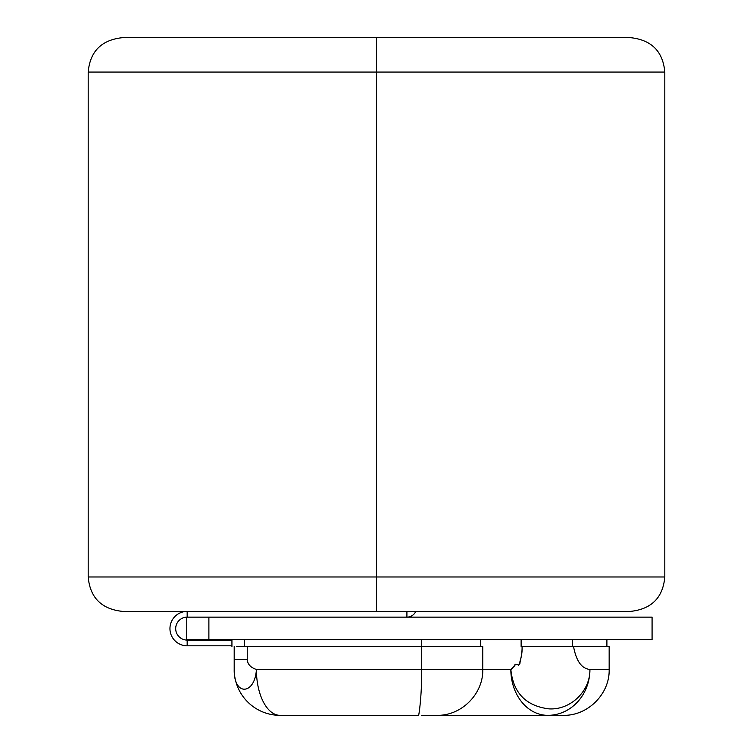 <?xml version="1.0" encoding="UTF-8"?>
<svg xmlns="http://www.w3.org/2000/svg" width="753" height="753" viewBox="0 0 753 753"><rect width="100%" height="100%" fill="white"/><g stroke="black" fill="none" stroke-linecap="round" stroke-linejoin="round"><path stroke-width="1.13" d="M376.5 611.398L122.617 611.398C101.514 609.168 90.04 597.694 88.195 576.977L88.195 72.072C90.04 51.355 101.514 39.881 122.617 37.65L376.5 37.65L376.5 72.072L88.195 72.072L376.5 72.072L376.5 576.977L376.5 72.072L664.805 72.072L664.805 576.977L376.5 576.977L664.805 576.977C662.96 597.694 651.486 609.168 630.383 611.398L376.5 611.398L376.5 576.977L88.195 576.977L376.5 576.977L376.5 611.398L187.168 611.398A17.215 17.215 0 0 0 169.952 628.614A17.215 17.215 0 0 0 187.168 645.82L187.168 640.088A11.474 11.474 0 0 1 175.694 628.811A11.474 11.474 0 0 1 186.753 617.14A11.474 11.474 0 0 0 175.694 628.811A11.474 11.474 0 0 0 187.168 640.088L231.933 640.088L187.168 640.088L187.168 645.82L231.933 645.82L187.168 645.82A17.215 17.215 0 0 1 169.952 628.614A17.215 17.215 0 0 1 187.168 611.398L187.168 617.131L187.168 611.398M453.297 617.131L186.753 617.131L186.753 639.721L186.753 617.131L208.882 617.131L208.882 639.721L186.753 639.721L208.882 639.721L208.882 617.131L652.079 617.131L652.079 639.721L208.882 639.721L231.933 639.721L231.933 646.498L231.933 639.721M406.912 617.131A9.751 9.751 0 0 0 415.797 611.398A9.751 9.751 0 0 1 406.912 617.131L406.912 611.398L406.912 617.131M376.5 37.65L630.383 37.65C651.486 39.881 662.96 51.355 664.805 72.072L376.5 72.072L376.5 37.65M606.899 646.498L606.899 639.721L652.023 639.721L208.882 639.721M236.546 646.498L247.248 646.498L247.248 659.487L234.192 659.487L234.192 646.498L234.192 669.455L234.192 659.487L247.248 659.487L247.248 646.498L236.546 646.498M480.452 639.721L480.452 646.498L247.248 646.498L421.68 646.498L421.68 639.721L421.68 669.455C421.962 695.386 418.715 717.6 418.452 715.35L280.088 715.35A45.895 45.895 0 0 1 234.192 669.455A45.895 45.895 0 0 0 280.088 715.35A45.895 23.691 -90 0 1 256.397 669.455A45.895 23.691 90 0 0 280.088 715.35L418.452 715.35C418.715 717.6 421.962 695.386 421.68 669.455L256.397 669.455L421.68 669.455L421.68 646.498L482.758 646.498L482.758 669.455L421.68 669.455L510.835 669.455C513.593 669.313 513.574 662.555 518.77 665.21C521.349 658.056 522.441 651.825 522.045 646.498L521.132 646.498L521.132 639.721L521.132 646.498L522.045 646.498C522.253 650.554 521.584 655.759 520.05 662.103C520.012 668.448 514.798 661.529 514.666 665.85L510.835 669.455C513.16 692.798 525.848 705.938 548.899 708.865C570.463 710.258 590.333 691.188 589.919 669.455L609.158 669.455L589.919 669.455A45.895 42.102 90 0 1 547.817 715.35A45.895 42.102 -90 0 0 589.919 669.455C581.655 668.664 576.196 661.012 573.541 646.498L522.045 646.498L609.158 646.498L609.158 669.455C609.883 693.551 588.215 715.896 563.263 715.35L547.817 715.35A45.895 36.972 -90 0 1 510.835 669.455A45.895 36.972 90 0 0 547.817 715.35L436.853 715.35C461.805 715.896 483.473 693.551 482.758 669.455L510.835 669.455C513.16 692.798 525.848 705.938 548.899 708.865C570.463 710.258 590.333 691.188 589.919 669.455C581.655 668.664 576.196 661.012 573.541 646.498M244.471 646.498L244.471 639.721L244.471 646.498M234.192 669.455C233.694 696.807 255.088 694.718 256.397 669.455C250.617 667.563 247.568 664.24 247.248 659.487C247.568 664.24 250.617 667.563 256.397 669.455C255.088 694.718 233.694 696.807 234.192 669.455M572.496 639.721L572.496 646.498L572.496 639.721M547.817 715.35L421.68 715.35"/></g></svg>
